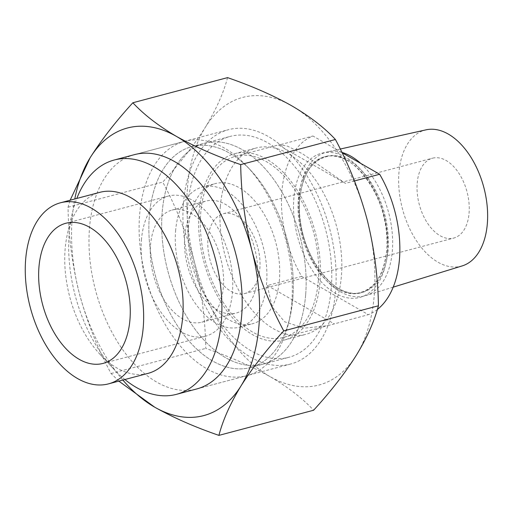 <?xml version="1.0" encoding="UTF-8"?>
<svg xmlns="http://www.w3.org/2000/svg" width="513" height="513" viewBox="0 0 513 513"><rect width="100%" height="100%" fill="white"/><g stroke="black" fill="none" stroke-linecap="round" stroke-linejoin="round"><path stroke-width="0.38" stroke-dasharray="2.56 1.92" d="M292.84 298.213A114.284 68.3 75.1 0 1 250.415 367.526A114.284 68.3 75.1 0 1 178.287 327.012A114.284 68.3 75.1 0 1 149.354 215.922A114.284 68.3 75.1 0 1 191.779 146.609A114.284 68.3 75.1 0 1 263.913 187.117A114.284 68.3 75.1 0 1 292.84 298.213A114.284 68.3 75.1 0 1 289.845 317.643A114.284 68.3 75.1 0 1 205.764 356.548A114.284 68.3 75.1 0 1 149.354 215.922A114.284 68.3 75.1 0 1 250.754 170.367A114.284 68.3 75.1 0 1 292.84 298.213M305.652 294.815A114.284 68.3 75.1 0 1 263.227 364.127A114.284 68.3 75.1 0 1 191.093 323.613A114.284 68.3 75.1 0 1 162.166 212.523A114.284 68.3 75.1 0 1 204.591 143.21A114.284 68.3 75.1 0 1 276.725 183.718A114.284 68.3 75.1 0 1 305.652 294.815A114.284 68.3 75.1 0 1 263.227 364.127A114.284 68.3 75.1 0 1 191.093 323.613A114.284 68.3 75.1 0 1 162.166 212.523A114.284 68.3 75.1 0 1 204.591 143.21A114.284 68.3 75.1 0 1 276.725 183.718A114.284 68.3 75.1 0 1 305.652 294.815M188.399 227.567A72.5 43.329 75.1 0 1 215.313 183.596A72.5 43.329 75.1 0 1 261.066 209.291A72.5 43.329 75.1 0 1 279.418 279.771A72.5 43.329 75.1 0 1 252.505 323.735A72.5 43.329 75.1 0 1 206.745 298.04A72.5 43.329 75.1 0 1 188.399 227.567M175.587 230.965A72.5 43.329 75.1 0 1 202.5 186.995A72.5 43.329 75.1 0 1 248.26 212.696A72.5 43.329 75.1 0 1 266.613 283.17A72.5 43.329 75.1 0 1 239.699 327.14A72.5 43.329 75.1 0 1 193.94 301.439A72.5 43.329 75.1 0 1 175.587 230.965M220.346 206.482A96.431 57.629 75.1 0 1 256.141 148.001A96.431 57.629 75.1 0 1 317.002 182.179A96.431 57.629 75.1 0 1 341.414 275.917A96.431 57.629 75.1 0 1 305.62 334.399A96.431 57.629 75.1 0 1 244.752 300.22A96.431 57.629 75.1 0 1 220.346 206.482M198.993 212.151A96.431 57.629 75.1 0 1 234.794 153.663A96.431 57.629 75.1 0 1 295.655 187.848A96.431 57.629 75.1 0 1 320.067 281.586A96.431 57.629 75.1 0 1 284.266 340.068A96.431 57.629 75.1 0 1 223.405 305.883A96.431 57.629 75.1 0 1 198.993 212.151M183.43 203.219A121.222 72.448 75.1 0 1 228.432 129.699A121.222 72.448 75.1 0 1 304.946 172.669A121.222 72.448 75.1 0 1 335.63 290.512A121.222 72.448 75.1 0 1 290.627 364.031A121.222 72.448 75.1 0 1 214.113 321.061A121.222 72.448 75.1 0 1 183.43 203.219M290.627 364.031L196.684 388.969A121.222 72.448 75.1 0 1 120.17 345.999A121.222 72.448 75.1 0 1 89.486 228.157A121.222 72.448 75.1 0 1 134.489 154.631L228.432 129.699M187.482 187.636A148.776 88.909 75.1 0 1 205.444 127.121C194.113 144.999 179.877 163.32 162.736 182.083C176.357 207.483 186.963 234.287 194.549 262.502A148.776 88.909 75.1 0 1 187.482 187.636M227.554 77.623C223.565 92.924 216.197 109.423 205.444 127.121A148.776 88.909 75.1 0 1 291.769 105.819A148.776 88.909 75.1 0 1 367.212 219.897A148.776 88.909 75.1 0 1 356.317 355.278A148.776 88.909 75.1 0 1 269.985 376.58C288.171 387.264 302.715 398.479 313.61 410.24M194.549 262.502C201.609 290.929 205.347 319.554 205.764 348.391C230.061 356.779 251.466 366.179 269.985 376.58A148.776 88.909 75.1 0 1 194.549 262.502M118.83 381.127L111.071 373.522C97.451 348.122 86.844 321.318 79.258 293.103C72.198 264.676 68.46 236.051 68.037 207.214L70.146 200.217M122.857 380.062A148.776 88.909 75.1 0 1 79.258 293.103A148.776 88.909 75.1 0 1 74.795 198.986M68.037 207.214L162.736 182.083M111.071 373.522L205.764 348.391M141.428 240.033A72.5 43.329 75.1 0 1 168.341 196.062A72.5 43.329 75.1 0 1 214.101 221.763A72.5 43.329 75.1 0 1 232.453 292.237A72.5 43.329 75.1 0 1 205.533 336.207A72.5 43.329 75.1 0 1 159.78 310.506A72.5 43.329 75.1 0 1 141.428 240.033M147.968 373.393A93.674 55.981 75.1 0 1 99.631 353.919A93.674 55.981 75.1 0 1 65.132 249.132A93.674 55.981 75.1 0 1 67.588 233.203A93.674 55.981 75.1 0 1 99.907 192.317M124.877 379.524A121.222 72.448 75.1 0 1 113.828 369.148A121.222 72.448 75.1 0 1 69.184 233.543A121.222 72.448 75.1 0 1 72.365 212.933A121.222 72.448 75.1 0 1 76.809 198.448M291.82 302.138A121.222 72.448 75.1 0 1 288.646 322.748A121.222 72.448 75.1 0 1 246.817 375.663A121.222 72.448 75.1 0 1 170.303 332.693A121.222 72.448 75.1 0 1 139.619 214.851A121.222 72.448 75.1 0 1 184.622 141.325A121.222 72.448 75.1 0 1 247.183 166.533A121.222 72.448 75.1 0 1 291.82 302.138M184.686 236.185A58.001 34.66 75.1 0 1 206.22 201.013A58.001 34.66 75.1 0 1 242.829 221.571A58.001 34.66 75.1 0 1 257.507 277.95A58.001 34.66 75.1 0 1 235.98 313.122A58.001 34.66 75.1 0 1 199.371 292.564A58.001 34.66 75.1 0 1 184.686 236.185M150.527 245.252A58.001 34.66 75.1 0 1 172.06 210.08A58.001 34.66 75.1 0 1 208.663 230.638A58.001 34.66 75.1 0 1 223.347 287.017A58.001 34.66 75.1 0 1 201.814 322.19A58.001 34.66 75.1 0 1 165.212 301.631A58.001 34.66 75.1 0 1 150.527 245.252M387.475 252.184A74.577 44.567 75.1 0 1 335.201 293.192A74.577 44.567 75.1 0 1 293.846 198.48A74.577 44.567 75.1 0 1 346.121 157.472A74.577 44.567 75.1 0 1 387.475 252.184M341.915 152.412A74.372 44.445 -104.9 0 0 327.589 151.874A74.372 44.445 -104.9 0 0 298.97 197.229A74.372 44.445 -104.9 0 0 318.24 270.184A74.372 44.445 -104.9 0 0 365.737 295.603A74.372 44.445 -104.9 0 0 392.349 250.78A74.372 44.445 -104.9 0 0 360.716 163.397M318.336 280.592A93.674 55.981 75.1 0 1 283.561 337.407A93.674 55.981 75.1 0 1 224.438 304.196A93.674 55.981 75.1 0 1 200.724 213.139A93.674 55.981 75.1 0 1 235.499 156.33A93.674 55.981 75.1 0 1 294.622 189.534A93.674 55.981 75.1 0 1 318.336 280.592M301.65 276.398L267.369 285.497L272.031 306.71L284.561 321.734L303.991 328.192L327.711 325.684L368.372 314.661L301.65 276.398A93.674 55.981 75.1 0 1 281.855 191.606A93.674 55.981 75.1 0 1 312.949 136.003L342.049 152.694M377.35 309.486A93.674 55.981 75.1 0 1 368.372 314.661M331.276 288.011A114.284 68.3 75.1 0 1 288.845 357.324A114.284 68.3 75.1 0 1 216.717 316.816A114.284 68.3 75.1 0 1 187.784 205.719A114.284 68.3 75.1 0 1 230.209 136.407A114.284 68.3 75.1 0 1 302.343 176.921A114.284 68.3 75.1 0 1 331.276 288.011M417.197 183.25A41.329 24.695 75.1 0 1 432.542 158.184A41.329 24.695 75.1 0 1 458.622 172.836A41.329 24.695 75.1 0 1 469.087 213.01A41.329 24.695 75.1 0 1 453.742 238.07A41.329 24.695 75.1 0 1 427.662 223.424A41.329 24.695 75.1 0 1 417.197 183.25M207.964 238.789A41.329 24.695 75.1 0 1 223.309 213.722A41.329 24.695 75.1 0 1 249.389 228.375A41.329 24.695 75.1 0 1 259.854 268.543A41.329 24.695 75.1 0 1 244.509 293.609A41.329 24.695 75.1 0 1 218.429 278.963A41.329 24.695 75.1 0 1 207.964 238.789M462.155 265.92A70.422 42.085 75.1 0 1 417.184 241.86A70.422 42.085 75.1 0 1 398.934 172.778A70.422 42.085 75.1 0 1 426.034 129.834M354.489 180.948L345.384 183.365L302.676 153.9L287.78 146.243L279.643 144.608L278.668 145.102L312.949 136.003M267.369 285.497L334.091 323.761M278.668 145.102L345.384 183.365M388.097 249.831A70.422 42.085 75.1 0 1 338.734 288.556A70.422 42.085 75.1 0 1 299.682 199.121A70.422 42.085 75.1 0 1 349.045 160.396A70.422 42.085 75.1 0 1 388.097 249.831M386.725 250.19A70.422 42.085 75.1 0 1 337.362 288.915A70.422 42.085 75.1 0 1 298.31 199.486A70.422 42.085 75.1 0 1 347.673 160.755A70.422 42.085 75.1 0 1 386.725 250.19M250.415 367.526L288.845 357.324M202.5 186.995L215.313 183.596M239.699 327.14L252.505 323.735M191.779 146.609L230.209 136.407M234.794 153.663L256.141 148.001M284.266 340.068L305.62 334.399M65.856 223.264L168.341 196.062M99.631 353.919L113.828 369.148M196.684 388.969L246.817 375.663M289.845 317.643L288.646 322.748M172.06 210.08L206.22 201.013M201.814 322.19L235.98 313.122M250.754 170.367L247.183 166.533M134.489 154.631L184.622 141.325M67.588 233.203L72.365 212.933M103.055 363.409L205.533 336.207M299.695 199.198C294.161 246.221 333.027 302.843 361.139 292.224C375.58 287.767 384.109 273.724 386.719 250.113C392.246 203.09 353.38 146.468 325.268 157.087C310.827 161.544 302.304 175.581 299.695 199.198M283.561 337.407L327.711 325.684M223.309 213.722L432.542 158.184M393.189 287.152L365.737 295.603M340.26 149.039L327.589 151.874M244.509 293.609L453.742 238.07M235.499 156.33L279.643 144.608"/><path stroke-width="0.77" d="M76.809 198.448A121.222 72.448 75.1 0 1 114.187 160.024L134.489 154.631A121.222 72.448 75.1 0 1 211.003 197.608A121.222 72.448 75.1 0 1 241.687 315.444A121.222 72.448 75.1 0 1 196.684 388.969L176.389 394.356A121.222 72.448 75.1 0 1 124.877 379.524M70.146 200.217L90.147 157.722C101.478 139.837 115.714 121.517 132.854 102.76C143.935 114.656 158.479 125.877 176.478 136.42A148.776 88.909 75.1 0 1 251.921 250.498A148.776 88.909 75.1 0 1 258.988 325.364A148.776 88.909 75.1 0 1 241.027 385.879C230.254 403.616 222.886 420.115 218.916 435.377C194.889 427.105 173.477 417.704 154.695 407.181L118.83 381.127M74.795 198.986A148.776 88.909 75.1 0 1 90.147 157.722A148.776 88.909 75.1 0 1 176.478 136.42C195.267 146.942 216.672 156.337 240.7 164.609C241.129 193.51 244.868 222.142 251.921 250.498C259.533 278.777 270.133 305.581 283.734 330.917C266.555 349.725 252.319 368.045 241.027 385.879A148.776 88.909 75.1 0 1 154.695 407.181A148.776 88.909 75.1 0 1 122.857 380.062M218.916 435.377L313.61 410.24C330.789 391.438 345.025 373.118 356.317 355.278C367.09 337.548 374.458 321.048 378.427 305.786C377.998 276.885 374.259 248.254 367.212 219.897C359.6 191.618 348.994 164.814 335.399 139.478C324.498 127.718 309.955 116.496 291.769 105.819C273.249 95.412 251.845 86.017 227.554 77.623L132.854 102.76M283.734 330.917L378.427 305.786M240.7 164.609L335.399 139.478M38.943 267.235A72.5 43.329 75.1 0 1 65.856 223.264A72.5 43.329 75.1 0 1 111.616 248.965A72.5 43.329 75.1 0 1 129.969 319.439A72.5 43.329 75.1 0 1 103.055 363.409A72.5 43.329 75.1 0 1 57.296 337.708A72.5 43.329 75.1 0 1 38.943 267.235M143.262 327.063A93.674 55.981 75.1 0 1 108.487 383.871A93.674 55.981 75.1 0 1 49.363 350.668A93.674 55.981 75.1 0 1 25.65 259.61A93.674 55.981 75.1 0 1 60.425 202.795A93.674 55.981 75.1 0 1 119.548 236.006A93.674 55.981 75.1 0 1 143.262 327.063M60.425 202.795L99.907 192.317A93.674 55.981 75.1 0 1 159.03 225.521A93.674 55.981 75.1 0 1 182.743 316.579A93.674 55.981 75.1 0 1 147.968 373.393L108.487 383.871M114.187 160.024A121.222 72.448 75.1 0 1 190.701 202.994A121.222 72.448 75.1 0 1 221.392 320.837A121.222 72.448 75.1 0 1 176.389 394.356M342.049 152.694L379.665 174.266A93.674 55.981 75.1 0 1 399.467 259.059A93.674 55.981 75.1 0 1 377.35 309.486M340.26 149.039L426.034 129.834A70.422 42.085 75.1 0 1 487.35 223.482A70.422 42.085 75.1 0 1 462.155 265.92L393.189 287.152M360.716 163.397A74.372 44.445 -104.9 0 0 341.915 152.412M379.665 174.266L354.489 180.948"/></g></svg>
